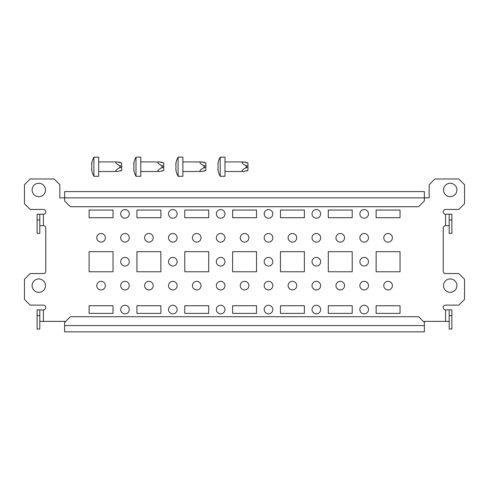 <?xml version="1.0" encoding="UTF-8"?>
<svg xmlns="http://www.w3.org/2000/svg" width="489" height="489" viewBox="0 0 489 489"><rect width="100%" height="100%" fill="white"/><g stroke="black" fill="none" stroke-linecap="round" stroke-linejoin="round"><path stroke-width="0.73" d="M429.153 197.862L424.366 197.862L429.153 197.862L424.366 197.862L429.153 197.862L429.153 184.714L434.892 178.974L458.81 178.974L464.55 184.714L464.55 203.693L458.81 209.433L445.607 209.433A2.39 2.39 0 0 0 443.217 211.829A2.39 2.39 0 0 0 445.607 214.219L445.607 225.698L449.195 225.698M445.607 273.534A2.39 2.39 0 0 1 443.217 271.144A2.39 2.39 0 0 0 445.607 273.534A2.39 2.39 0 0 1 443.217 271.144A2.39 2.39 0 0 0 445.607 273.534L458.81 273.534L464.55 279.28L464.55 299.372L458.81 305.112L445.607 305.112A2.39 2.39 0 0 0 443.217 307.502A2.39 2.39 0 0 0 445.607 309.892L451.873 309.892L451.873 329.03L449.195 329.03L449.195 309.892M376.127 271.768L400.045 271.768L400.045 251.676L376.127 251.676L376.127 271.768L400.045 271.768L400.045 251.676L376.127 251.676L376.127 271.768L400.045 271.768L400.045 251.676L376.127 251.676L376.127 271.768L400.045 271.768L400.045 251.676L376.127 251.676L376.127 271.768M328.29 271.768L352.208 271.768L352.208 251.676L328.29 251.676L328.29 271.768L352.208 271.768L352.208 251.676L328.29 251.676L328.29 271.768L352.208 271.768L352.208 251.676L328.29 251.676L328.29 271.768L352.208 271.768L352.208 251.676L328.29 251.676L328.29 271.768M280.454 271.768L304.372 271.768L304.372 251.676L280.454 251.676L280.454 271.768L304.372 271.768L304.372 251.676L280.454 251.676L280.454 271.768L304.372 271.768L304.372 251.676L280.454 251.676L280.454 271.768L304.372 271.768L304.372 251.676L280.454 251.676L280.454 271.768M232.617 271.768L256.536 271.768L256.536 251.676L232.617 251.676L232.617 271.768L256.536 271.768L256.536 251.676L232.617 251.676L232.617 271.768L256.536 271.768L256.536 251.676L232.617 251.676L232.617 271.768L256.536 271.768L256.536 251.676L232.617 251.676L232.617 271.768M184.781 271.768L208.699 271.768L208.699 251.676L184.781 251.676L184.781 271.768L208.699 271.768L208.699 251.676L184.781 251.676L184.781 271.768L208.699 271.768L208.699 251.676L184.781 251.676L184.781 271.768L208.699 271.768L208.699 251.676L184.781 251.676L184.781 271.768M136.944 271.768L160.863 271.768L160.863 251.676L136.944 251.676L136.944 271.768L160.863 271.768L160.863 251.676L136.944 251.676L136.944 271.768L160.863 271.768L160.863 251.676L136.944 251.676L136.944 271.768L160.863 271.768L160.863 251.676L136.944 251.676L136.944 271.768M89.108 271.768L113.026 271.768L113.026 251.676L89.108 251.676L89.108 271.768L113.026 271.768L113.026 251.676L89.108 251.676L89.108 271.768L113.026 271.768L113.026 251.676L89.108 251.676L89.108 271.768L113.026 271.768L113.026 251.676L89.108 251.676L89.108 271.768M328.29 210.056L352.208 210.056L352.208 217.709L328.29 217.709L328.29 210.056L352.208 210.056L352.208 217.709L328.29 217.709L328.29 210.056L352.208 210.056L352.208 217.709L328.29 217.709L328.29 210.056L352.208 210.056L352.208 217.709L328.29 217.709L328.29 210.056M232.617 210.056L256.536 210.056L256.536 217.709L232.617 217.709L232.617 210.056L256.536 210.056L256.536 217.709L232.617 217.709L232.617 210.056L256.536 210.056L256.536 217.709L232.617 217.709L232.617 210.056L256.536 210.056L256.536 217.709L232.617 217.709L232.617 210.056M136.944 210.056L160.863 210.056L160.863 217.709L136.944 217.709L136.944 210.056L160.863 210.056L160.863 217.709L136.944 217.709L136.944 210.056L160.863 210.056L160.863 217.709L136.944 217.709L136.944 210.056L160.863 210.056L160.863 217.709L136.944 217.709L136.944 210.056M89.108 313.388L113.026 313.388L113.026 305.729L89.108 305.729L89.108 313.388L113.026 313.388L113.026 305.729L89.108 305.729L89.108 313.388L113.026 313.388L113.026 305.729L89.108 305.729L89.108 313.388L113.026 313.388L113.026 305.729L89.108 305.729L89.108 313.388M136.944 313.388L160.863 313.388L160.863 305.729L136.944 305.729L136.944 313.388L160.863 313.388L160.863 305.729L136.944 305.729L136.944 313.388L160.863 313.388L160.863 305.729L136.944 305.729L136.944 313.388L160.863 313.388L160.863 305.729L136.944 305.729L136.944 313.388M184.781 313.388L208.699 313.388L208.699 305.729L184.781 305.729L184.781 313.388L208.699 313.388L208.699 305.729L184.781 305.729L184.781 313.388L208.699 313.388L208.699 305.729L184.781 305.729L184.781 313.388L208.699 313.388L208.699 305.729L184.781 305.729L184.781 313.388M232.617 313.388L256.536 313.388L256.536 305.729L232.617 305.729L232.617 313.388L256.536 313.388L256.536 305.729L232.617 305.729L232.617 313.388L256.536 313.388L256.536 305.729L232.617 305.729L232.617 313.388L256.536 313.388L256.536 305.729L232.617 305.729L232.617 313.388M280.454 313.388L304.372 313.388L304.372 305.729L280.454 305.729L280.454 313.388L304.372 313.388L304.372 305.729L280.454 305.729L280.454 313.388L304.372 313.388L304.372 305.729L280.454 305.729L280.454 313.388L304.372 313.388L304.372 305.729L280.454 305.729L280.454 313.388M328.29 313.388L352.208 313.388L352.208 305.729L328.29 305.729L328.29 313.388L352.208 313.388L352.208 305.729L328.29 305.729L328.29 313.388L352.208 313.388L352.208 305.729L328.29 305.729L328.29 313.388L352.208 313.388L352.208 305.729L328.29 305.729L328.29 313.388M376.127 313.388L400.045 313.388L400.045 305.729L376.127 305.729L376.127 313.388L400.045 313.388L400.045 305.729L376.127 305.729L376.127 313.388L400.045 313.388L400.045 305.729L376.127 305.729L376.127 313.388L400.045 313.388L400.045 305.729L376.127 305.729L376.127 313.388M89.108 210.056L113.026 210.056L113.026 217.709L89.108 217.709L89.108 210.056L113.026 210.056L113.026 217.709L89.108 217.709L89.108 210.056L113.026 210.056L113.026 217.709L89.108 217.709L89.108 210.056L113.026 210.056L113.026 217.709L89.108 217.709L89.108 210.056M184.781 210.056L208.699 210.056L208.699 217.709L184.781 217.709L184.781 210.056L208.699 210.056L208.699 217.709L184.781 217.709L184.781 210.056L208.699 210.056L208.699 217.709L184.781 217.709L184.781 210.056L208.699 210.056L208.699 217.709L184.781 217.709L184.781 210.056M280.454 210.056L304.372 210.056L304.372 217.709L280.454 217.709L280.454 210.056L304.372 210.056L304.372 217.709L280.454 217.709L280.454 210.056L304.372 210.056L304.372 217.709L280.454 217.709L280.454 210.056L304.372 210.056L304.372 217.709L280.454 217.709L280.454 210.056M376.127 210.056L400.045 210.056L400.045 217.709L376.127 217.709L376.127 210.056L400.045 210.056L400.045 217.709L376.127 217.709L376.127 210.056L400.045 210.056L400.045 217.709L376.127 217.709L376.127 210.056L400.045 210.056L400.045 217.709L376.127 217.709L376.127 210.056M39.805 225.698L43.393 225.698A2.39 2.39 0 0 1 45.783 228.094L45.783 271.144A2.39 2.39 0 0 1 43.393 273.534L30.19 273.534L24.45 279.28L24.45 299.372L30.19 305.112L43.393 305.112A2.39 2.39 0 0 1 45.783 307.502A2.39 2.39 0 0 1 43.393 309.892L39.805 309.892L39.805 329.03L37.127 329.03L37.127 309.892L39.805 309.892M64.634 197.862L59.847 197.862L64.634 197.862L59.847 197.862L64.634 197.862L64.634 191.59L424.366 191.59L424.366 200.967L418.627 206.706L70.373 206.706L64.634 200.967L64.634 197.862L424.366 197.862M445.607 209.433A2.39 2.39 0 0 0 443.217 211.829A2.39 2.39 0 0 1 445.607 209.433A2.39 2.39 0 0 0 443.217 211.829M445.607 305.112A2.39 2.39 0 0 0 443.217 307.502A2.39 2.39 0 0 1 445.607 305.112A2.39 2.39 0 0 0 443.217 307.502M59.847 197.862L59.847 184.714L54.108 178.974L30.19 178.974L24.45 184.714L24.45 203.693L30.19 209.433L43.393 209.433A2.39 2.39 0 0 1 45.783 211.829A2.39 2.39 0 0 1 43.393 214.219L43.393 225.698A2.39 2.39 0 0 1 45.783 228.094A2.39 2.39 0 0 0 43.393 225.698A2.39 2.39 0 0 1 45.783 228.094M45.783 271.144A2.39 2.39 0 0 1 43.393 273.534A2.39 2.39 0 0 0 45.783 271.144A2.39 2.39 0 0 1 43.393 273.534M359.861 261.719A4.303 4.303 0 0 0 364.171 266.028A4.303 4.303 0 0 0 368.474 261.719A4.303 4.303 0 0 0 364.171 257.416A4.303 4.303 0 0 0 359.861 261.719M312.025 261.719A4.303 4.303 0 0 0 316.334 266.028A4.303 4.303 0 0 0 320.637 261.719A4.303 4.303 0 0 0 316.334 257.416A4.303 4.303 0 0 0 312.025 261.719M264.188 261.719A4.303 4.303 0 0 0 268.498 266.028A4.303 4.303 0 0 0 272.801 261.719A4.303 4.303 0 0 0 268.498 257.416A4.303 4.303 0 0 0 264.188 261.719M216.352 261.719A4.303 4.303 0 0 0 220.655 266.028A4.303 4.303 0 0 0 224.964 261.719A4.303 4.303 0 0 0 220.655 257.416A4.303 4.303 0 0 0 216.352 261.719M168.516 261.719A4.303 4.303 0 0 0 172.819 266.028A4.303 4.303 0 0 0 177.128 261.719A4.303 4.303 0 0 0 172.819 257.416A4.303 4.303 0 0 0 168.516 261.719M120.679 261.719A4.303 4.303 0 0 0 124.982 266.028A4.303 4.303 0 0 0 129.292 261.719A4.303 4.303 0 0 0 124.982 257.416A4.303 4.303 0 0 0 120.679 261.719M392.392 237.801A4.303 4.303 0 0 1 388.089 242.11A4.303 4.303 0 0 1 383.779 237.801A4.303 4.303 0 0 1 388.089 233.497A4.303 4.303 0 0 1 392.392 237.801M368.474 237.801A4.303 4.303 0 0 1 364.171 242.11A4.303 4.303 0 0 1 359.861 237.801A4.303 4.303 0 0 1 364.171 233.497A4.303 4.303 0 0 1 368.474 237.801M344.556 237.801A4.303 4.303 0 0 1 340.252 242.11A4.303 4.303 0 0 1 335.943 237.801A4.303 4.303 0 0 1 340.252 233.497A4.303 4.303 0 0 1 344.556 237.801M320.637 237.801A4.303 4.303 0 0 1 316.334 242.11A4.303 4.303 0 0 1 312.025 237.801A4.303 4.303 0 0 1 316.334 233.497A4.303 4.303 0 0 1 320.637 237.801M296.719 237.801A4.303 4.303 0 0 1 292.416 242.11A4.303 4.303 0 0 1 288.107 237.801A4.303 4.303 0 0 1 292.416 233.497A4.303 4.303 0 0 1 296.719 237.801M272.801 237.801A4.303 4.303 0 0 1 268.498 242.11A4.303 4.303 0 0 1 264.188 237.801A4.303 4.303 0 0 1 268.498 233.497A4.303 4.303 0 0 1 272.801 237.801M248.883 237.801A4.303 4.303 0 0 1 244.579 242.11A4.303 4.303 0 0 1 240.27 237.801A4.303 4.303 0 0 1 244.579 233.497A4.303 4.303 0 0 1 248.883 237.801M224.964 237.801A4.303 4.303 0 0 1 220.655 242.11A4.303 4.303 0 0 1 216.352 237.801A4.303 4.303 0 0 1 220.655 233.497A4.303 4.303 0 0 1 224.964 237.801M201.046 237.801A4.303 4.303 0 0 1 196.737 242.11A4.303 4.303 0 0 1 192.434 237.801A4.303 4.303 0 0 1 196.737 233.497A4.303 4.303 0 0 1 201.046 237.801M177.128 237.801A4.303 4.303 0 0 1 172.819 242.11A4.303 4.303 0 0 1 168.516 237.801A4.303 4.303 0 0 1 172.819 233.497A4.303 4.303 0 0 1 177.128 237.801M153.21 237.801A4.303 4.303 0 0 1 148.9 242.11A4.303 4.303 0 0 1 144.597 237.801A4.303 4.303 0 0 1 148.9 233.497A4.303 4.303 0 0 1 153.21 237.801M129.292 237.801A4.303 4.303 0 0 1 124.982 242.11A4.303 4.303 0 0 1 120.679 237.801A4.303 4.303 0 0 1 124.982 233.497A4.303 4.303 0 0 1 129.292 237.801M105.373 237.801A4.303 4.303 0 0 1 101.064 242.11A4.303 4.303 0 0 1 96.761 237.801A4.303 4.303 0 0 1 101.064 233.497A4.303 4.303 0 0 1 105.373 237.801M368.474 213.882A4.303 4.303 0 0 1 364.171 218.192A4.303 4.303 0 0 1 359.861 213.882A4.303 4.303 0 0 1 364.171 209.579A4.303 4.303 0 0 1 368.474 213.882M320.637 213.882A4.303 4.303 0 0 1 316.334 218.192A4.303 4.303 0 0 1 312.025 213.882A4.303 4.303 0 0 1 316.334 209.579A4.303 4.303 0 0 1 320.637 213.882M272.801 213.882A4.303 4.303 0 0 1 268.498 218.192A4.303 4.303 0 0 1 264.188 213.882A4.303 4.303 0 0 1 268.498 209.579A4.303 4.303 0 0 1 272.801 213.882M224.964 213.882A4.303 4.303 0 0 1 220.655 218.192A4.303 4.303 0 0 1 216.352 213.882A4.303 4.303 0 0 1 220.655 209.579A4.303 4.303 0 0 1 224.964 213.882M177.128 213.882A4.303 4.303 0 0 1 172.819 218.192A4.303 4.303 0 0 1 168.516 213.882A4.303 4.303 0 0 1 172.819 209.579A4.303 4.303 0 0 1 177.128 213.882M129.292 213.882A4.303 4.303 0 0 1 124.982 218.192A4.303 4.303 0 0 1 120.679 213.882A4.303 4.303 0 0 1 124.982 209.579A4.303 4.303 0 0 1 129.292 213.882M383.779 285.637A4.303 4.303 0 0 0 388.089 289.946A4.303 4.303 0 0 0 392.392 285.637A4.303 4.303 0 0 0 388.089 281.334A4.303 4.303 0 0 0 383.779 285.637M359.861 285.637A4.303 4.303 0 0 0 364.171 289.946A4.303 4.303 0 0 0 368.474 285.637A4.303 4.303 0 0 0 364.171 281.334A4.303 4.303 0 0 0 359.861 285.637M335.943 285.637A4.303 4.303 0 0 0 340.252 289.946A4.303 4.303 0 0 0 344.556 285.637A4.303 4.303 0 0 0 340.252 281.334A4.303 4.303 0 0 0 335.943 285.637M312.025 285.637A4.303 4.303 0 0 0 316.334 289.946A4.303 4.303 0 0 0 320.637 285.637A4.303 4.303 0 0 0 316.334 281.334A4.303 4.303 0 0 0 312.025 285.637M288.107 285.637A4.303 4.303 0 0 0 292.416 289.946A4.303 4.303 0 0 0 296.719 285.637A4.303 4.303 0 0 0 292.416 281.334A4.303 4.303 0 0 0 288.107 285.637M264.188 285.637A4.303 4.303 0 0 0 268.498 289.946A4.303 4.303 0 0 0 272.801 285.637A4.303 4.303 0 0 0 268.498 281.334A4.303 4.303 0 0 0 264.188 285.637M240.27 285.637A4.303 4.303 0 0 0 244.579 289.946A4.303 4.303 0 0 0 248.883 285.637A4.303 4.303 0 0 0 244.579 281.334A4.303 4.303 0 0 0 240.27 285.637M216.352 285.637A4.303 4.303 0 0 0 220.655 289.946A4.303 4.303 0 0 0 224.964 285.637A4.303 4.303 0 0 0 220.655 281.334A4.303 4.303 0 0 0 216.352 285.637M192.434 285.637A4.303 4.303 0 0 0 196.737 289.946A4.303 4.303 0 0 0 201.046 285.637A4.303 4.303 0 0 0 196.737 281.334A4.303 4.303 0 0 0 192.434 285.637M168.516 285.637A4.303 4.303 0 0 0 172.819 289.946A4.303 4.303 0 0 0 177.128 285.637A4.303 4.303 0 0 0 172.819 281.334A4.303 4.303 0 0 0 168.516 285.637M144.597 285.637A4.303 4.303 0 0 0 148.9 289.946A4.303 4.303 0 0 0 153.21 285.637A4.303 4.303 0 0 0 148.9 281.334A4.303 4.303 0 0 0 144.597 285.637M120.679 285.637A4.303 4.303 0 0 0 124.982 289.946A4.303 4.303 0 0 0 129.292 285.637A4.303 4.303 0 0 0 124.982 281.334A4.303 4.303 0 0 0 120.679 285.637M96.761 285.637A4.303 4.303 0 0 0 101.064 289.946A4.303 4.303 0 0 0 105.373 285.637A4.303 4.303 0 0 0 101.064 281.334A4.303 4.303 0 0 0 96.761 285.637M359.861 309.555A4.303 4.303 0 0 0 364.171 313.865A4.303 4.303 0 0 0 368.474 309.555A4.303 4.303 0 0 0 364.171 305.252A4.303 4.303 0 0 0 359.861 309.555M312.025 309.555A4.303 4.303 0 0 0 316.334 313.865A4.303 4.303 0 0 0 320.637 309.555A4.303 4.303 0 0 0 316.334 305.252A4.303 4.303 0 0 0 312.025 309.555M264.188 309.555A4.303 4.303 0 0 0 268.498 313.865A4.303 4.303 0 0 0 272.801 309.555A4.303 4.303 0 0 0 268.498 305.252A4.303 4.303 0 0 0 264.188 309.555M216.352 309.555A4.303 4.303 0 0 0 220.655 313.865A4.303 4.303 0 0 0 224.964 309.555A4.303 4.303 0 0 0 220.655 305.252A4.303 4.303 0 0 0 216.352 309.555M168.516 309.555A4.303 4.303 0 0 0 172.819 313.865A4.303 4.303 0 0 0 177.128 309.555A4.303 4.303 0 0 0 172.819 305.252A4.303 4.303 0 0 0 168.516 309.555M120.679 309.555A4.303 4.303 0 0 0 124.982 313.865A4.303 4.303 0 0 0 129.292 309.555A4.303 4.303 0 0 0 124.982 305.252A4.303 4.303 0 0 0 120.679 309.555M45.495 285.637A6.699 6.699 0 0 1 38.802 292.336A6.699 6.699 0 0 1 32.103 285.637A6.699 6.699 0 0 1 38.802 278.944A6.699 6.699 0 0 1 45.495 285.637M45.495 189.964A6.699 6.699 0 0 1 38.802 196.664A6.699 6.699 0 0 1 32.103 189.964A6.699 6.699 0 0 1 38.802 183.271A6.699 6.699 0 0 1 45.495 189.964M443.505 285.637A6.699 6.699 0 0 0 450.198 292.336A6.699 6.699 0 0 0 456.897 285.637A6.699 6.699 0 0 0 450.198 278.944A6.699 6.699 0 0 0 443.505 285.637M443.505 189.964A6.699 6.699 0 0 0 450.198 196.664A6.699 6.699 0 0 0 456.897 189.964A6.699 6.699 0 0 0 450.198 183.271A6.699 6.699 0 0 0 443.505 189.964M39.805 321.377L64.634 321.377L64.634 331.848L424.366 331.848L424.366 321.377L449.195 321.377M443.217 271.144L443.217 228.094A2.39 2.39 0 0 1 445.607 225.698M451.873 315.631L449.195 315.631M449.195 214.219L451.873 214.219L451.873 219.958L449.195 219.958L449.195 214.219L445.607 214.219M451.873 219.958L451.873 233.357L449.195 233.357L449.195 219.958M39.805 315.631L37.127 315.631M43.393 214.219L39.805 214.219L39.805 233.357L37.127 233.357L37.127 214.219L39.805 214.219M39.805 219.958L37.127 219.958M424.366 322.477L418.627 316.731L70.373 316.731L64.634 322.477M118.662 162.024L121.657 163.069L119.915 162.293L121.657 162.996L117.323 161.932L98.692 161.932M93.906 157.152L93.906 176.284L98.692 176.284L98.692 157.152L93.906 157.152A19.646 19.646 0 0 0 91.639 163.809L91.651 163.736A19.493 9.743 0 0 1 91.846 162.99L91.846 163.485A19.493 19.493 0 0 0 91.651 164.976L91.651 165.471A19.493 9.743 -0 0 0 91.846 166.217L91.846 167.214A19.493 9.743 180 0 0 91.651 167.959L91.651 168.454A19.493 19.493 0 0 0 91.846 169.946L91.846 170.447A19.493 9.743 180 0 1 91.651 169.701L91.804 169.701M117.323 161.932C114.878 162.061 115.325 163.137 118.662 165.172C120.52 166.193 120.52 167.226 118.662 168.259C115.325 170.294 114.878 171.376 117.323 171.498L121.657 170.441L121.657 163.069M121.657 162.996L119.915 162.293M91.846 162.99L91.846 163.485L91.901 162.99M91.846 169.946L91.901 170.447M93.906 176.284A19.646 19.646 0 0 1 91.639 169.622L91.791 169.622M117.323 171.498L98.692 171.498M91.846 166.217A19.493 9.743 0 0 1 91.651 165.471M160.759 162.024L163.754 163.069L162.012 162.293L163.754 162.996L159.42 161.932L140.789 161.932M136.003 157.152L136.003 176.284L140.789 176.284L140.789 157.152L136.003 157.152A19.646 19.646 0 0 0 133.735 163.809L133.748 163.736A19.493 9.743 0 0 1 133.937 162.99L133.937 163.485A19.493 19.493 0 0 0 133.748 164.976L133.748 165.471A19.493 9.743 -0 0 0 133.937 166.217L133.937 167.214A19.493 9.743 180 0 0 133.748 167.959L133.748 168.454A19.493 19.493 0 0 0 133.937 169.946L133.937 170.447A19.493 9.743 180 0 1 133.748 169.701L133.9 169.701M159.42 161.932C156.975 162.061 157.421 163.137 160.759 165.172C162.617 166.193 162.617 167.226 160.759 168.259C157.421 170.294 156.975 171.376 159.42 171.498L163.754 170.441L163.754 163.069M202.856 162.024L205.851 163.069L204.109 162.293L205.851 162.996L201.517 161.932L182.886 161.932M178.1 157.152L178.1 176.284L182.886 176.284L182.886 157.152L178.1 157.152A19.646 19.646 0 0 0 175.832 163.809L175.844 163.736A19.493 9.743 0 0 1 176.034 162.99L176.034 163.485A19.493 19.493 0 0 0 175.844 164.976L175.844 165.471A19.493 9.743 -0 0 0 176.034 166.217L176.034 167.214A19.493 9.743 180 0 0 175.844 167.959L175.844 168.454A19.493 19.493 0 0 0 176.034 169.946L176.034 170.447A19.493 9.743 180 0 1 175.844 169.701L175.997 169.701M201.517 161.932C199.072 162.061 199.518 163.137 202.856 165.172C204.714 166.193 204.714 167.226 202.856 168.259C199.518 170.294 199.072 171.376 201.517 171.498L205.851 170.441L205.851 163.069M244.952 162.024L247.941 163.069L246.205 162.293L247.941 162.996L243.608 161.932L224.983 161.932M220.197 157.152L220.197 176.284L224.983 176.284L224.983 157.152L220.197 157.152A19.646 19.646 0 0 0 217.929 163.809L217.941 163.736A19.493 9.743 0 0 1 218.131 162.99L218.131 163.485A19.493 19.493 0 0 0 217.941 164.976L217.941 165.471A19.493 9.743 -0 0 0 218.131 166.217L218.131 167.214A19.493 9.743 180 0 0 217.941 167.959L217.941 168.454A19.493 19.493 0 0 0 218.131 169.946L218.131 170.447A19.493 9.743 180 0 1 217.941 169.701L218.094 169.701M243.608 161.932C241.163 162.061 241.615 163.137 244.952 165.172C246.811 166.193 246.811 167.226 244.952 168.259C241.615 170.294 241.163 171.376 243.608 171.498L247.941 170.441L247.941 163.069M163.754 162.996L162.012 162.293M133.937 162.99L133.937 163.485L133.998 162.99M133.937 169.946L133.998 170.447M136.003 176.284A19.646 19.646 0 0 1 133.735 169.622L133.888 169.622M159.42 171.498L140.789 171.498M133.937 166.217A19.493 9.743 0 0 1 133.748 165.471M205.851 162.996L204.109 162.293M176.034 162.99L176.034 163.485L176.095 162.99M176.034 169.946L176.095 170.447M178.1 176.284A19.646 19.646 0 0 1 175.832 169.622L175.985 169.622M201.517 171.498L182.886 171.498M176.034 166.217A19.493 9.743 0 0 1 175.844 165.471M247.941 162.996L246.205 162.293M218.131 162.99L218.131 163.485L218.192 162.99M218.131 169.946L218.192 170.447M220.197 176.284A19.646 19.646 0 0 1 217.929 169.622L218.082 169.622M243.608 171.498L224.983 171.498M218.131 166.217A19.493 9.743 0 0 1 217.941 165.471M43.393 309.892L43.393 321.377M445.607 321.377L445.607 309.892M424.366 325.582L64.634 325.582M118.662 168.259L121.657 167.214M118.662 165.172L121.657 166.217M160.759 168.259L163.754 167.214M160.759 165.172L163.754 166.217M202.856 168.259L205.851 167.214M202.856 165.172L205.851 166.217M244.952 168.259L247.941 167.214M244.952 165.172L247.941 166.217M119.939 171.132L121.657 170.441M162.03 171.132L163.754 170.441M204.127 171.132L205.851 170.441M247.941 170.441L246.205 171.144"/></g></svg>
